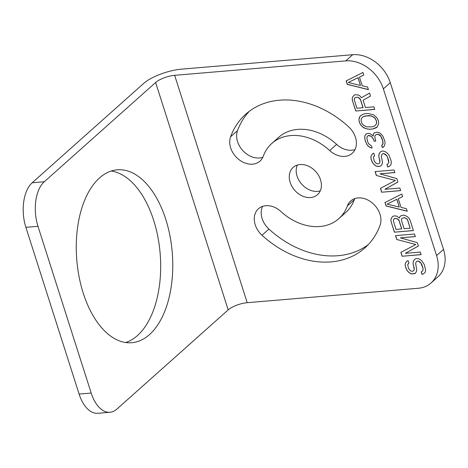 <?xml version="1.0" encoding="UTF-8"?>
<svg xmlns="http://www.w3.org/2000/svg" width="468" height="468" viewBox="0 0 468 468"><rect width="100%" height="100%" fill="white"/><g stroke="black" fill="none" stroke-linecap="round" stroke-linejoin="round"><path stroke-width="0.7" d="M345.782 60.881L174.646 75.319A14.549 4.645 -17.7 0 0 155.628 82.514L44.285 181.748A33.579 18.533 85.2 0 0 37.978 226.307L91.19 393.056A33.579 18.533 85.2 0 0 109.998 412.273A33.579 18.533 85.2 0 0 116.848 409.126L228.191 309.892A14.549 4.645 162.3 0 1 247.209 302.697L418.345 288.259A33.579 25.869 -131.7 0 0 431.01 283.011A33.579 25.869 -131.7 0 0 436.574 255.592L383.356 88.844A33.579 25.869 -131.7 0 0 345.782 60.881L352.708 54.709L181.566 69.147A29.104 9.29 -17.7 0 0 143.536 83.532L32.193 182.766A33.579 18.533 85.2 0 0 25.886 227.331L79.104 394.074A33.579 18.533 85.2 0 0 97.906 413.291L109.998 412.273M290.148 182.327A18.275 14.075 -131.7 0 0 302.305 195.975A18.275 14.075 -131.7 0 0 317.491 194.688A18.275 14.075 -131.7 0 0 320.516 179.765A18.275 14.075 -131.7 0 0 308.359 166.117A18.275 14.075 -131.7 0 0 293.173 167.404A18.275 14.075 -131.7 0 0 290.148 182.327M230.595 136.808A89.546 68.989 -131.7 0 1 245.753 114.198A89.546 68.989 -131.7 0 1 348.654 126.846A19.586 15.093 -131.7 0 1 352.211 153.328A19.586 15.093 -131.7 0 1 329.7 150.561A50.368 38.803 -131.7 0 0 271.82 143.442A50.368 38.803 -131.7 0 0 263.291 156.16A19.586 15.093 -131.7 0 1 259.974 161.109A19.586 15.093 -131.7 0 1 238.434 159.184A19.586 15.093 -131.7 0 1 230.595 136.808L237.522 130.636A19.586 15.093 -131.7 0 0 243.132 150.93A19.586 15.093 -131.7 0 0 262.805 157.312M338.844 218.644A50.368 38.803 -131.7 0 1 280.964 211.53A19.586 15.093 -131.7 0 0 258.453 208.763A19.586 15.093 -131.7 0 0 262.01 235.24A89.546 68.989 -131.7 0 0 364.911 247.894A89.546 68.989 -131.7 0 0 380.069 225.278A19.586 15.093 -131.7 0 0 372.23 202.907A19.586 15.093 -131.7 0 0 350.69 200.983A19.586 15.093 -131.7 0 0 347.373 205.926L354.299 199.754A50.368 38.803 -131.7 0 1 345.77 212.472L338.844 218.644A50.368 38.803 -131.7 0 0 347.373 205.926M408.886 263.18L408.067 260.6L406.99 261.132L405.785 262.56L405.124 264.379L405.405 266.561L407.043 270.399L408.4 272.048L410.565 273.628L412.314 273.926L415.409 273.224L416.479 271.364L416.736 269.58L415.625 263.496L416.023 262.139L416.959 261.179L418.17 261.074L420.872 263.051L422.926 268.176L423.066 269.925L422.271 271.317L421.194 271.849L422.019 274.429L423.493 273.862L425.102 272.405L425.628 270.153L424.248 264.531L421.803 260.77L419.638 259.184L417.748 258.465L415.73 258.634L414.391 259.629L413.32 261.483L413.063 263.268L414.174 269.352L413.776 270.709L412.706 271.241L410.547 270.984L408.511 268.509L407.681 264.607L408.886 263.18M400.392 237.861L415.338 236.603L414.513 234.023L395.53 235.626L396.765 239.493L415.783 244.507L400.877 252.381L402.111 256.253L421.095 254.65L420.276 252.071L405.329 253.334L418.351 246.057L417.257 242.617L400.392 237.861L415.315 236.539M399.473 218.082L396.765 216.105L393.804 215.912L392.728 216.444L391.523 217.872L390.862 219.691L391.143 221.873L394.436 232.186L413.414 230.584L410.126 220.27L409.038 218.158L407.277 216.544L403.902 215.064L400.807 215.766L399.602 217.187L399.473 218.082L399.602 217.187M384.971 202.539L386.071 205.973L407.248 211.249L406.423 208.669L401.029 207.359L398.286 198.765L402.585 196.636L401.76 194.062L384.971 202.539M379.957 173.839L394.904 172.575L394.079 169.995L375.096 171.598L376.33 175.465L395.355 180.478L380.443 188.358L381.677 192.225L400.661 190.622L399.842 188.042L384.895 189.306L397.923 182.029L396.823 178.589L379.957 173.839L394.881 172.511M374.605 155.756L373.78 153.176L372.703 153.709L371.504 155.136L370.837 156.956L371.118 159.138L372.756 162.969L374.113 164.619L376.278 166.204L379.647 166.362L381.127 165.795L382.192 163.94L382.45 162.15L381.338 156.066L381.736 154.709L382.672 153.75L383.883 153.65L386.591 155.628L387.545 157.312L388.785 162.501L387.984 163.894L386.907 164.426L387.732 167L389.212 166.438L390.821 164.976L391.347 162.724L391.061 160.542L388.879 154.99L387.522 153.34L385.357 151.761L383.467 151.035L381.449 151.205L380.104 152.199L379.039 154.054L378.782 155.844L379.893 161.928L379.495 163.285L378.419 163.818L376.266 163.56L374.23 161.08L373.4 157.178L374.605 155.756L373.932 156.254M380.268 133.21L377.43 132.128L374.336 132.83L373.4 133.789L373.277 136.007L370.03 133.637L368.281 133.339L365.994 133.977L364.929 135.831L364.666 137.615L365.221 140.657L366.859 144.495L368.217 146.145L370.381 147.724L372.136 148.023L371.452 145.87L368.743 143.892L367.655 141.781L366.824 137.879L367.222 136.521L368.158 135.556L370.855 136.211L371.937 137.007L373.569 139.517L374.119 141.231L375.734 141.096L374.763 136.767L375.16 135.41L376.5 134.415L378.121 134.275L380.823 136.252L382.736 140.95L382.888 144.021L381.683 145.449L382.368 147.595L384.38 146.104L385.035 142.962L384.895 141.207L382.842 136.083L380.268 133.21M369.468 129.267L373.101 128.963L376.061 127.828L377.401 126.834L378.729 123.195L378.308 120.58L377.085 118.035L373.563 114.806L368.17 113.496L364.531 113.8L362.647 114.403L360.231 115.929L358.909 119.568L359.325 122.183L360.553 124.728L362.448 126.775L365.964 128.682L369.468 129.267L373.183 128.893L377.413 126.816M365.438 107.546L363.11 100.24L370.492 96.086L369.533 93.079L361.477 97.73L360.12 96.08L358.096 94.928L355.13 94.735L354.054 95.267L352.849 96.695L352.188 98.514L352.468 100.696L355.762 111.01L374.745 109.407L373.92 106.833L365.438 107.546M346.162 80.929L347.256 84.369L368.433 89.64L367.614 87.066L362.22 85.755L359.477 77.162L363.771 75.032L362.952 72.452L346.162 80.929M149.514 334.585A86.75 47.876 85.2 0 0 169.89 235.457A86.75 47.876 85.2 0 0 117.222 169.826A86.75 47.876 85.2 0 0 99.52 177.945A86.75 47.876 85.2 0 0 79.145 277.079A86.75 47.876 85.2 0 0 131.812 342.705A86.75 47.876 85.2 0 0 149.514 334.585M431.01 283.011L437.937 276.84A33.579 25.869 -131.7 0 0 443.5 249.415L390.283 82.672A33.579 25.869 -131.7 0 0 352.708 54.709M125.705 342.517A86.75 47.876 85.2 0 0 137.422 335.609A86.75 47.876 85.2 0 0 158.751 241.851A86.75 47.876 85.2 0 0 111.238 171.031M262.548 206.382A19.586 15.093 -131.7 0 0 268.936 229.068A89.546 68.989 -131.7 0 0 368.24 244.653M354.779 198.602A19.586 15.093 -131.7 0 0 354.299 199.754M329.7 150.561L336.627 144.384A50.368 38.803 -131.7 0 0 278.747 137.27L271.82 143.442M249.35 111.261A89.546 68.989 -131.7 0 0 237.522 130.636M336.627 144.384A19.586 15.093 -131.7 0 0 355.042 149.532M297.315 165.081A18.275 14.075 -131.7 0 0 297.075 176.155A18.275 14.075 -131.7 0 0 320.276 190.839M408.219 263.677L408.886 263.174M413.776 270.709L414.174 269.352M414.168 268.029L414.256 269.281M413.343 265.455L414.25 267.959M413.063 263.268L413.425 265.379M413.32 261.483L413.145 263.197M414.455 259.576L413.402 261.413M422.019 274.429L423.575 273.792M421.282 271.809L422.095 274.359M422.271 271.317L423.066 269.925M422.926 268.176L423.148 269.855M421.826 264.736L423.002 268.106M420.872 263.051L421.908 264.666M419.656 261.828L420.954 262.981M418.17 261.074L419.737 261.758M416.959 261.179L418.252 261.004M413.934 273.786L415.438 273.172M412.314 273.926L414.01 273.716M410.565 273.628L412.396 273.85M408.4 272.048L410.641 273.558M407.043 270.399L408.476 271.978M406.089 268.714L407.125 270.329M405.405 266.561L406.171 268.644M405.124 264.379L405.487 266.491M405.785 262.56L405.2 264.309M407.025 261.121L405.867 262.489M405.329 253.334L418.345 246.033M402.111 256.253L421.077 254.586M400.965 252.34L402.193 256.177M415.783 244.507L396.765 239.493M395.63 235.615L396.846 239.423M400.842 215.748L399.684 217.117M394.436 232.186L413.396 230.525M391.143 221.873L394.512 232.116M390.862 219.691L391.225 221.803M391.523 217.872L390.938 219.621M392.763 216.427L391.605 217.801M393.957 218.989L395.916 218.316L398.35 219.439L399.163 220.691L401.766 228.858L396.033 229.402L393.43 221.241L393.418 219.919L393.957 218.989L395.027 218.457L397.186 218.714L399.081 220.761L401.69 228.928M402.03 218.31L404.399 217.602L406.827 218.72L407.646 219.978L410.173 228.214L404.112 228.723L401.509 220.557L401.497 219.235L402.03 218.31L404.399 217.602M404.317 217.673L406.75 218.79L407.564 220.048L410.173 228.214M385.059 202.492L386.147 205.902L407.213 211.15M398.286 198.765L402.574 196.613M387.135 204.118L396.887 199.263L399.274 207.067L387.135 204.118L396.887 199.263M396.805 199.333L399.274 207.067M384.895 189.306L397.911 182.005M381.677 192.225L400.643 190.558M380.531 188.311L381.759 192.155M395.355 180.478L376.33 175.465M375.196 171.592L376.412 175.395M379.495 163.285L379.893 161.928M379.881 160.606L379.969 161.858M379.062 158.026L379.963 160.536M378.782 155.844L379.138 157.956M379.039 154.054L378.858 155.774M380.174 152.153L379.121 153.984M387.732 167L389.288 166.368M387.001 164.379L387.814 166.93M387.984 163.894L388.785 162.501M388.639 160.746L388.867 162.431M387.545 157.312L388.721 160.676M386.591 155.628L387.621 157.236M385.369 154.405L386.667 155.557M383.883 153.65L385.451 154.335M382.672 153.75L383.965 153.574M379.647 166.362L381.157 165.742M378.033 166.497L379.729 166.292M376.278 166.204L378.109 166.427M374.113 164.619L376.36 166.134M372.756 162.969L374.195 164.549M371.808 161.284L372.838 162.899M371.118 159.138L371.885 161.214M370.837 156.956L371.2 159.067M371.504 155.136L370.919 156.885M372.739 153.691L371.58 155.06M382.368 147.595L383.503 147.005M381.765 145.39L382.45 147.525M382.356 144.951L382.888 144.021M383.017 143.132L382.97 143.951M382.736 140.95L383.099 143.062M381.911 138.37L382.818 140.874M380.823 136.252L381.993 138.3M380.145 135.427L380.905 136.182M379.062 134.638L380.227 135.357M378.121 134.275L379.144 134.568M376.5 134.415L378.197 134.205M375.16 135.41L376.582 134.339M374.119 141.231L375.71 141.032M373.569 139.517L374.195 141.16M371.937 137.007L373.645 139.441M370.855 136.211L372.019 136.931M368.965 135.492L370.937 136.141M368.158 135.556L369.047 135.422M370.381 147.724L372.107 147.929M368.217 146.145L370.463 147.654M366.859 144.495L368.298 146.074M365.496 141.517L366.941 144.419M365.221 140.657L365.578 141.447M364.666 137.615L365.303 140.587M364.929 135.831L364.748 137.545M366.046 133.959L365.005 135.761M373.277 136.007L373.4 133.789M374.353 132.824L373.482 133.719M367.31 129.01L369.55 129.197M365.964 128.682L367.392 128.94M364.075 127.957L366.046 128.612M362.448 126.775L364.151 127.887M360.553 124.728L362.53 126.699M359.325 122.183L360.635 124.658M358.909 119.568L359.406 122.113M359.436 117.322L358.985 119.498M360.301 115.877L359.512 117.246M363.338 116.55L368.527 115.608L371.089 115.83L374.061 117.345L375.277 118.568L376.371 120.68L376.652 122.862L376.254 124.219L374.382 126.144L372.013 126.851L366.625 126.863L363.654 125.348L362.437 124.125L361.349 122.013L361.062 119.831L361.46 118.474L363.338 116.55L365.619 115.912L371.007 115.9L373.979 117.415L375.201 118.638L376.29 120.75L376.57 122.932L376.173 124.289L374.301 126.214M363.11 100.24L370.486 96.063M355.762 111.01L374.722 109.348M352.468 100.696L355.844 110.939M352.188 98.514L352.55 100.626M352.849 96.695L352.269 98.444M354.089 95.25L352.93 96.624M354.879 97.847L357.242 97.139L359.676 98.262L360.489 99.514L363.098 107.681L356.955 108.26L354.352 100.099L354.346 98.771L354.879 97.847L357.166 97.209L358.511 97.537L360.413 99.585L363.016 107.751M346.25 80.888L347.338 84.298L368.404 89.546M359.477 77.162L363.765 75.003M348.327 82.514L358.079 77.653L360.465 85.463L348.327 82.514L358.079 77.653M357.997 77.723L360.465 85.463M247.209 302.697L174.646 75.319M228.191 309.892L155.628 82.514M436.574 255.592L443.5 249.415M383.356 88.844L390.283 82.672M44.285 181.748L32.193 182.766M37.978 226.307L25.886 227.331M91.19 393.056L79.104 394.074M262.01 235.24L268.936 229.068"/></g></svg>
